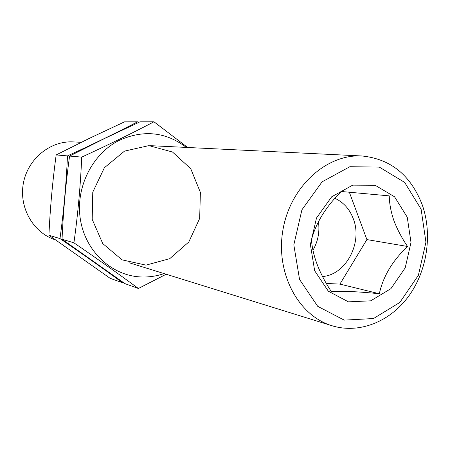 <?xml version="1.0" encoding="UTF-8"?>
<svg xmlns="http://www.w3.org/2000/svg" width="450" height="450" viewBox="0 0 450 450"><rect width="100%" height="100%" fill="white"/><g stroke="black" fill="none" stroke-linecap="round" stroke-linejoin="round"><path stroke-width="0.67" d="M318.448 221.681C319.838 231.829 318.009 241.346 312.964 250.222M322.537 276.542C346.101 274.781 362.964 242.499 353.216 218.554C349.504 208.941 343.384 202.191 334.856 198.309M407.25 217.198L394.554 196.791L375.171 185.265L352.727 185.141L331.706 196.768L316.496 218.008L310.376 244.524L314.662 270.743L328.337 291.201L348.418 301.843L370.738 300.819L390.926 288.641L405.202 267.863L411.002 242.477L407.25 217.198M389.261 195.874C389.379 203.653 390.938 211.933 393.936 220.714C397.322 229.528 401.856 238.118 407.543 246.476C392.484 260.752 383.079 276.502 379.327 293.732C358.194 291.606 342.174 290.863 331.262 291.504C319.359 273.347 312.75 256.14 311.439 239.878C315.928 222.964 325.868 206.837 341.257 191.492L389.261 195.874M81.276 142.301L73.176 141.907C50.209 140.614 27.731 158.957 23.366 183.296C18.787 207.602 33.266 232.774 55.193 239.771M422.263 204.891C410.788 175.219 390.69 158.912 361.969 155.976C326.582 153.855 290.419 186.525 282.999 229.551C275.226 272.509 298.001 315.596 331.976 325.733C359.257 334.119 389.936 321.772 408.566 296.348C427.179 270.872 432.658 234.422 422.263 204.891M421.116 209.183L404.646 182.407L379.333 167.107L349.858 166.708L322.088 181.845L301.916 209.812L293.822 244.862L299.559 279.472L317.723 306.338L344.228 320.119L373.5 318.538L399.825 302.451L418.387 275.276L425.936 242.173L421.116 209.183M349.335 192.195L366.891 239.58L407.543 246.476M366.891 239.58L339.913 284.113L379.327 293.732M339.913 284.113L326.329 283.438M110.104 278.291L48.921 235.226C50.141 208.305 52.56 181.541 56.16 154.929L89.797 138.144L124.554 121.837L137.588 121.815C116.477 132.795 93.105 144.157 67.477 155.897C66.234 183.78 63.737 211.343 59.991 238.584C82.789 254.183 103.674 268.926 122.647 282.808L110.104 278.291M59.991 238.584L48.921 235.226M67.477 155.897L56.16 154.929M138.398 288.484L124.965 283.646L62.038 239.209C63.281 211.331 65.79 183.617 69.576 156.077L104.186 138.684L140.001 121.809L153.968 121.787C132.289 133.161 108.208 144.934 81.726 157.112C80.471 186.024 77.867 214.594 73.924 242.814C97.464 258.958 118.952 274.179 138.398 288.484L166.191 274.247M186.351 147.42C166.078 132.002 143.916 129.549 119.863 140.057C92.424 153.309 75.184 187.583 80.392 219.493C85.438 251.443 111.701 275.692 140.76 276.947C148.703 277.307 156.471 276.188 164.053 273.583M187.667 147.482L153.968 121.787M124.515 151.121L104.377 167.726L92.767 192.167L92.199 219.352L102.741 243.568L122.034 259.858L145.98 265.134L169.746 258.666L188.803 241.993L199.665 218.424L200.385 192.398L190.772 168.756L172.491 152.016L148.882 145.614L124.515 151.121M73.924 242.814L62.038 239.209M81.726 157.112L69.576 156.077M129.572 262.873L331.976 325.733M150.283 145.665L361.969 155.976"/></g></svg>
